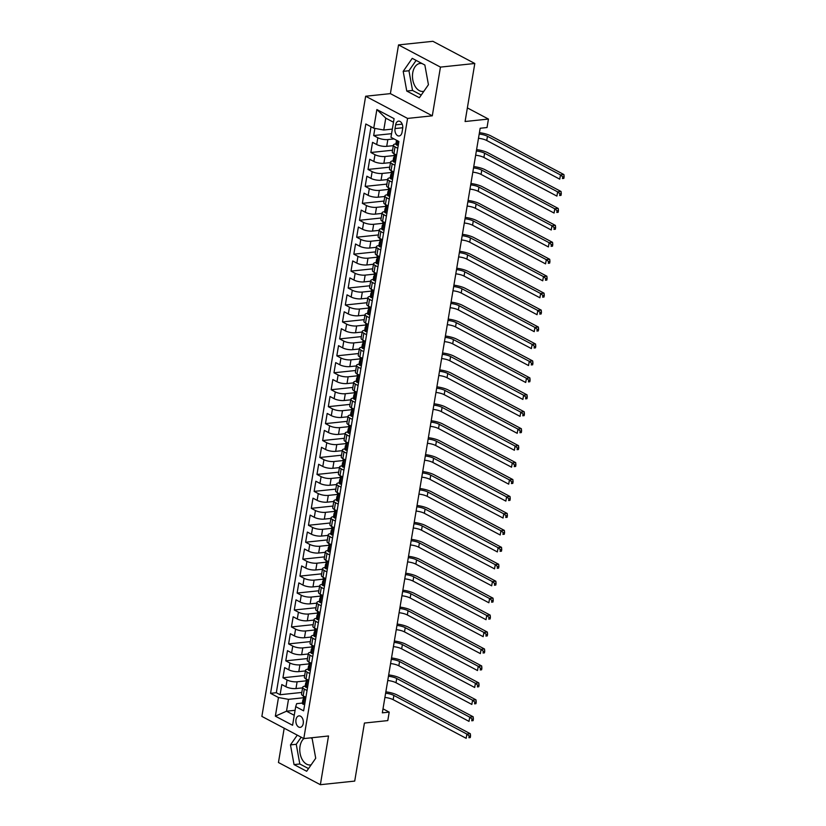 <?xml version="1.0" encoding="UTF-8"?>
<svg xmlns="http://www.w3.org/2000/svg" width="826" height="826" viewBox="0 0 826 826"><rect width="100%" height="100%" fill="white"/><g stroke="black" fill="none" stroke-linecap="round" stroke-linejoin="round"><path stroke-width="1.24" d="M303.865 738.578A14.063 9.034 -96 0 0 300.034 746.291A14.063 9.034 -96 0 0 310.339 764.959A14.063 9.034 -96 0 0 311.165 764.814M303.225 723.535A5.772 3.707 -96 0 0 298.991 715.874A5.772 3.707 -96 0 0 295.976 719.694A5.772 3.707 -96 0 0 300.199 727.355A5.772 3.707 -96 0 0 303.225 723.535M423.872 91.273A14.063 9.034 84 0 1 423.057 91.418A14.063 9.034 84 0 1 412.742 72.75A14.063 9.034 84 0 1 420.104 63.437A14.063 9.034 84 0 1 422.117 63.571M284.196 728.212L278.455 762.512L320.364 784.7L354.715 781.086L364.431 723.049L387.786 720.592L389.201 712.115L383.006 708.832M365.65 96.239L261.873 716.4L303.792 738.589L407.569 118.417L365.65 96.239L390.388 93.627L432.297 115.816L440.454 67.102L398.535 44.914L390.388 93.627M398.535 44.914L432.886 41.3L474.805 63.488L465.09 121.515L488.445 119.058L467.371 107.907M440.454 67.102L474.805 63.488M374.88 128.391L373.682 135.557L391.576 133.678M393.331 145.644L386.713 146.347A7.217 2.189 -170.5 0 1 376.687 144.529L372.547 142.34L370.843 152.5L392.556 150.218M390.491 162.588L383.873 163.29A7.217 2.189 9.5 0 1 373.848 161.473L369.718 159.284L368.014 169.444L389.727 167.162M387.652 179.541L381.044 180.233A7.217 2.189 9.5 0 1 371.008 178.416L366.878 176.227L365.175 186.397L386.888 184.105M384.823 196.485L378.205 197.177A7.217 2.189 9.5 0 1 368.179 195.359L364.039 193.17L362.346 203.341L384.059 201.048M381.984 213.428L375.365 214.12A7.217 2.189 9.5 0 1 365.34 212.303L361.21 210.114L359.506 220.284L381.22 217.992M379.144 230.371L372.536 231.063A7.217 2.189 9.5 0 1 362.511 229.246L358.37 227.057L356.667 237.227L378.38 234.935M376.315 247.315L369.697 248.017A7.217 2.189 9.5 0 1 359.671 246.189L355.531 244L353.838 254.171L375.551 251.889M373.476 264.258L366.858 264.96A7.217 2.189 9.5 0 1 356.832 263.133L352.702 260.944L350.998 271.114L372.712 268.832M370.647 281.201L364.029 281.903A7.217 2.189 9.5 0 1 354.003 280.076L349.863 277.897L348.159 288.057L369.872 285.775M367.807 298.145L361.189 298.847A7.217 2.189 9.5 0 1 351.164 297.03L347.034 294.841L345.33 305L367.043 302.719M364.968 315.088L358.36 315.79A7.217 2.189 9.5 0 1 348.324 313.973L344.194 311.784L342.491 321.944L364.204 319.662M362.139 332.042L355.521 332.733A7.217 2.189 9.5 0 1 345.495 330.916L341.355 328.727L339.662 338.897L361.375 336.605M359.3 348.985L352.681 349.677A7.217 2.189 9.5 0 1 342.656 347.86L338.526 345.671L336.822 355.841L358.536 353.549M356.46 365.928L349.852 366.62A7.217 2.189 9.5 0 1 339.827 364.803L335.686 362.614L333.983 372.784L355.696 370.492M353.631 382.872L347.013 383.563A7.217 2.189 9.5 0 1 336.987 381.746L332.847 379.557L331.154 389.727L352.867 387.435M350.792 399.815L344.174 400.517A7.217 2.189 9.5 0 1 334.148 398.69L330.018 396.501L328.314 406.671L350.028 404.389M347.952 416.758L341.345 417.46A7.217 2.189 9.5 0 1 331.319 415.633L327.179 413.444L325.475 423.614L347.188 421.332M345.123 433.702L338.505 434.404A7.217 2.189 9.5 0 1 328.48 432.576L324.35 430.398L322.646 440.557L344.359 438.276M342.284 450.645L335.676 451.347A7.217 2.189 9.5 0 1 325.64 449.53L321.51 447.341L319.807 457.501L341.52 455.219M339.455 467.588L332.837 468.29A7.217 2.189 9.5 0 1 322.811 466.473L318.671 464.284L316.977 474.444L338.691 472.162M336.616 484.542L329.997 485.234A7.217 2.189 9.5 0 1 319.972 483.416L315.842 481.228L314.138 491.398L335.852 489.106M333.776 501.485L327.168 502.177A7.217 2.189 9.5 0 1 317.143 500.36L313.002 498.171L311.299 508.341L333.012 506.049M330.947 518.429L324.329 519.12A7.217 2.189 9.5 0 1 314.303 517.303L310.163 515.114L308.47 525.284L330.183 522.992M328.108 535.372L321.49 536.064A7.217 2.189 9.5 0 1 311.464 534.246L307.334 532.058L305.63 542.228L327.344 539.936M325.268 552.315L318.66 553.017A7.217 2.189 9.5 0 1 308.635 551.19L304.495 549.001L302.791 559.171L324.504 556.889M322.439 569.259L315.821 569.961A7.217 2.189 9.5 0 1 305.796 568.133L301.666 565.944L299.962 576.114L321.675 573.833M319.6 586.202L312.992 586.904A7.217 2.189 9.5 0 1 302.956 585.076L298.826 582.898L297.123 593.058L318.836 590.776M316.771 603.145L310.153 603.847A7.217 2.189 9.5 0 1 300.127 602.03L295.987 599.841L294.293 610.001L316.007 607.719M313.932 620.089L307.313 620.791A7.217 2.189 9.5 0 1 297.288 618.973L293.158 616.785L291.454 626.944L313.168 624.663M311.092 637.042L304.484 637.734A7.217 2.189 9.5 0 1 294.448 635.917L290.318 633.728L288.615 643.898L310.328 641.606M308.263 653.986L301.645 654.677A7.217 2.189 9.5 0 1 291.619 652.86L287.479 650.671L285.786 660.841L307.499 658.549M305.424 670.929L298.805 671.621A7.217 2.189 9.5 0 1 288.78 669.803L284.65 667.615L282.946 677.785L304.66 675.492M488.445 119.058L487.03 127.534L480.164 128.257L382.335 712.838L389.201 712.115M395.644 124.84L395.024 128.567A5.586 3.593 -96 0 0 399.113 135.98A5.586 3.593 -96 0 0 402.045 132.284L402.665 128.557A5.586 3.593 -96 0 0 398.566 121.133A5.586 3.593 -96 0 0 395.644 124.84L402.2 124.148M302.347 703.06L296.658 703.659L295.698 706.633L303.627 710.835L398.896 141.504L390.966 137.302L394.085 118.665L376.873 109.548L373.744 128.185L365.815 123.993L270.546 693.324L278.476 697.526L288.501 699.343L286.519 711.207L294.242 715.295M295.698 706.633L292.58 725.28L275.357 716.163L278.476 697.526M306.064 680.851L297.112 681.791A7.217 2.189 -170.5 0 1 287.076 679.974L282.946 677.785M302.584 687.872L295.976 688.564L297.112 681.791M308.893 663.908L299.941 664.847A7.217 2.189 -170.5 0 1 289.916 663.03L285.786 660.841M311.732 646.954L302.781 647.904A7.217 2.189 -170.5 0 1 292.755 646.077L288.615 643.898M314.572 630.011L305.62 630.961A7.217 2.189 -170.5 0 1 295.584 629.133L291.454 626.944M317.401 613.068L308.449 614.017A7.217 2.189 -170.5 0 1 298.423 612.19L294.293 610.001M320.24 596.124L311.288 597.064A7.217 2.189 -170.5 0 1 301.263 595.247L297.123 593.058M323.08 579.181L314.117 580.12A7.217 2.189 -170.5 0 1 304.092 578.303L299.962 576.114M325.909 562.238L316.957 563.177A7.217 2.189 -170.5 0 1 306.931 561.36L302.791 559.171M328.748 545.294L319.796 546.234A7.217 2.189 -170.5 0 1 309.76 544.417L305.63 542.228M331.577 528.351L322.625 529.29A7.217 2.189 -170.5 0 1 312.6 527.473L308.47 525.284M334.416 511.408L325.465 512.347A7.217 2.189 -170.5 0 1 315.439 510.53L311.299 508.341M337.256 494.454L328.304 495.404A7.217 2.189 -170.5 0 1 318.268 493.576L314.138 491.398M340.085 477.511L331.133 478.46A7.217 2.189 -170.5 0 1 321.108 476.633L316.977 474.444M342.924 460.567L333.972 461.517A7.217 2.189 -170.5 0 1 323.947 459.69L319.807 457.501M345.764 443.624L336.801 444.564A7.217 2.189 -170.5 0 1 326.776 442.746L322.646 440.557M348.593 426.681L339.641 427.62A7.217 2.189 -170.5 0 1 329.615 425.803L325.475 423.614M351.432 409.737L342.48 410.677A7.217 2.189 -170.5 0 1 332.455 408.86L328.314 406.671M354.261 392.794L345.309 393.734A7.217 2.189 -170.5 0 1 335.284 391.916L331.154 389.727M357.1 375.851L348.149 376.79A7.217 2.189 -170.5 0 1 338.123 374.973L333.983 372.784M359.94 358.907L350.988 359.847A7.217 2.189 -170.5 0 1 340.952 358.03L336.822 355.841M362.769 341.954L353.817 342.904A7.217 2.189 -170.5 0 1 343.792 341.076L339.662 338.897M365.608 325.01L356.656 325.96A7.217 2.189 -170.5 0 1 346.631 324.133L342.491 321.944M368.448 308.067L359.486 309.017A7.217 2.189 -170.5 0 1 349.46 307.189L345.33 305M371.277 291.124L362.325 292.063A7.217 2.189 -170.5 0 1 352.299 290.246L348.159 288.057M374.116 274.18L365.164 275.12A7.217 2.189 -170.5 0 1 355.139 273.303L350.998 271.114M376.945 257.237L367.993 258.177A7.217 2.189 -170.5 0 1 357.968 256.359L353.838 254.171M379.784 240.294L370.833 241.233A7.217 2.189 -170.5 0 1 360.807 239.416L356.667 237.227M382.624 223.35L373.672 224.29A7.217 2.189 -170.5 0 1 363.636 222.473L359.506 220.284M385.453 206.407L376.501 207.347A7.217 2.189 -170.5 0 1 366.476 205.529L362.346 203.341M388.292 189.453L379.34 190.403A7.217 2.189 -170.5 0 1 369.315 188.576L365.175 186.397M391.132 172.51L382.17 173.46A7.217 2.189 -170.5 0 1 372.144 171.632L368.014 169.444M393.961 155.567L385.009 156.517A7.217 2.189 -170.5 0 1 374.983 154.689L370.843 152.5M394.023 138.913L387.848 139.563A7.217 2.189 -170.5 0 1 377.823 137.746L373.682 135.557M371.029 126.75L276.318 692.715L280.107 694.728L301.82 692.436M295.976 688.564A7.217 2.189 9.5 0 1 285.951 686.747L281.811 684.558L280.107 694.728M396.625 155.081L393.899 153.636A7.217 2.189 -170.5 0 1 392.288 151.87L393.424 145.087A7.217 2.189 -170.5 0 1 395.912 143.889M397.76 148.298L395.035 146.863A7.217 2.189 -170.5 0 1 393.424 145.087M394.921 165.241L392.205 163.806A7.217 2.189 -170.5 0 1 390.584 162.041A7.217 2.189 -170.5 0 1 393.083 160.843M390.584 162.041L389.449 168.814A7.217 2.189 9.5 0 0 391.07 170.579L393.785 172.025M392.092 182.195L389.366 180.749A7.217 2.189 -170.5 0 1 387.745 178.984A7.217 2.189 -170.5 0 1 390.244 177.786M387.745 178.984L386.609 185.757A7.217 2.189 9.5 0 0 388.23 187.533L390.956 188.968M389.252 199.138L386.527 197.693A7.217 2.189 -170.5 0 1 384.916 195.927A7.217 2.189 -170.5 0 1 387.415 194.73M384.916 195.927L383.78 202.7A7.217 2.189 9.5 0 0 385.401 204.476L388.117 205.911M386.413 216.082L383.698 214.636A7.217 2.189 -170.5 0 1 382.077 212.871A7.217 2.189 -170.5 0 1 384.575 211.673M382.077 212.871L380.941 219.644A7.217 2.189 9.5 0 0 382.562 221.42L385.288 222.855M383.584 233.025L380.858 231.579A7.217 2.189 -170.5 0 1 379.237 229.814A7.217 2.189 -170.5 0 1 381.736 228.616M379.237 229.814L378.112 236.587A7.217 2.189 9.5 0 0 379.723 238.363L382.448 239.798M380.745 249.968L378.019 248.533A7.217 2.189 -170.5 0 1 376.408 246.757A7.217 2.189 -170.5 0 1 378.907 245.559M376.408 246.757L375.272 253.541A7.217 2.189 9.5 0 0 376.893 255.306L379.609 256.741M377.905 266.912L375.19 265.476A7.217 2.189 -170.5 0 1 373.569 263.7A7.217 2.189 -170.5 0 1 376.067 262.503M373.569 263.7L372.433 270.484A7.217 2.189 9.5 0 0 374.054 272.25L376.78 273.695M375.076 283.855L372.35 282.42A7.217 2.189 -170.5 0 1 370.74 280.644A7.217 2.189 -170.5 0 1 373.228 279.446M370.74 280.644L369.604 287.427A7.217 2.189 9.5 0 0 371.215 289.193L373.941 290.638M372.237 300.798L369.521 299.363A7.217 2.189 -170.5 0 1 367.9 297.587A7.217 2.189 -170.5 0 1 370.399 296.389M367.9 297.587L366.765 304.371A7.217 2.189 9.5 0 0 368.386 306.136L371.101 307.582M369.408 317.742L366.682 316.306A7.217 2.189 -170.5 0 1 365.061 314.541A7.217 2.189 -170.5 0 1 367.56 313.343M365.061 314.541L363.925 321.314A7.217 2.189 9.5 0 0 365.546 323.08L368.272 324.525M366.568 334.695L363.843 333.25A7.217 2.189 -170.5 0 1 362.232 331.484A7.217 2.189 -170.5 0 1 364.731 330.286M362.232 331.484L361.096 338.257A7.217 2.189 9.5 0 0 362.717 340.033L365.433 341.468M363.729 351.639L361.014 350.193A7.217 2.189 -170.5 0 1 359.393 348.427A7.217 2.189 -170.5 0 1 361.891 347.23M359.393 348.427L358.257 355.201A7.217 2.189 9.5 0 0 359.878 356.977L362.604 358.412M360.9 368.582L358.174 367.136A7.217 2.189 -170.5 0 1 356.553 365.371A7.217 2.189 -170.5 0 1 359.052 364.173M356.553 365.371L355.428 372.144A7.217 2.189 9.5 0 0 357.038 373.92L359.764 375.355M358.061 385.525L355.335 384.08A7.217 2.189 -170.5 0 1 353.724 382.314A7.217 2.189 -170.5 0 1 356.223 381.116M353.724 382.314L352.588 389.087A7.217 2.189 9.5 0 0 354.209 390.863L356.925 392.298M355.221 402.469L352.506 401.033A7.217 2.189 -170.5 0 1 350.885 399.257A7.217 2.189 -170.5 0 1 353.383 398.06M350.885 399.257L349.749 406.041A7.217 2.189 9.5 0 0 351.37 407.807L354.096 409.242M352.392 419.412L349.666 417.977A7.217 2.189 -170.5 0 1 348.056 416.201A7.217 2.189 -170.5 0 1 350.544 415.003M348.056 416.201L346.92 422.984A7.217 2.189 9.5 0 0 348.531 424.75L351.256 426.195M349.553 436.355L346.837 434.92A7.217 2.189 -170.5 0 1 345.216 433.144A7.217 2.189 -170.5 0 1 347.715 431.946M345.216 433.144L344.081 439.928A7.217 2.189 9.5 0 0 345.702 441.693L348.417 443.139M346.724 453.298L343.998 451.863A7.217 2.189 -170.5 0 1 342.377 450.087A7.217 2.189 -170.5 0 1 344.876 448.89M342.377 450.087L341.241 456.871A7.217 2.189 9.5 0 0 342.862 458.636L345.588 460.082M343.884 470.242L341.159 468.807A7.217 2.189 -170.5 0 1 339.548 467.041A7.217 2.189 -170.5 0 1 342.047 465.843M339.548 467.041L338.412 473.814A7.217 2.189 9.5 0 0 340.023 475.58L342.749 477.025M341.045 487.195L338.33 485.75A7.217 2.189 -170.5 0 1 336.709 483.984A7.217 2.189 -170.5 0 1 339.207 482.787M336.709 483.984L335.573 490.758A7.217 2.189 9.5 0 0 337.194 492.533L339.909 493.969M338.216 504.139L335.49 502.693A7.217 2.189 -170.5 0 1 333.869 500.928A7.217 2.189 -170.5 0 1 336.368 499.73M333.869 500.928L332.744 507.701A7.217 2.189 9.5 0 0 334.354 509.477L337.08 510.912M335.377 521.082L332.651 519.637A7.217 2.189 -170.5 0 1 331.04 517.871A7.217 2.189 -170.5 0 1 333.539 516.673M331.04 517.871L329.904 524.644A7.217 2.189 9.5 0 0 331.525 526.42L334.241 527.855M332.537 538.025L329.822 536.58A7.217 2.189 -170.5 0 1 328.201 534.814A7.217 2.189 -170.5 0 1 330.699 533.617M328.201 534.814L327.065 541.588A7.217 2.189 9.5 0 0 328.686 543.363L331.412 544.799M329.708 554.969L326.982 553.534A7.217 2.189 -170.5 0 1 325.361 551.758A7.217 2.189 -170.5 0 1 327.86 550.56M325.361 551.758L324.236 558.541A7.217 2.189 9.5 0 0 325.847 560.307L328.572 561.742M326.869 571.912L324.153 570.477A7.217 2.189 -170.5 0 1 322.532 568.701A7.217 2.189 -170.5 0 1 325.031 567.503M322.532 568.701L321.397 575.485A7.217 2.189 9.5 0 0 323.018 577.25L325.733 578.696M324.04 588.855L321.314 587.42A7.217 2.189 -170.5 0 1 319.693 585.644A7.217 2.189 -170.5 0 1 322.192 584.447M319.693 585.644L318.557 592.428A7.217 2.189 9.5 0 0 320.178 594.193L322.904 595.639M321.2 605.799L318.475 604.364A7.217 2.189 -170.5 0 1 316.864 602.588A7.217 2.189 -170.5 0 1 319.363 601.39M316.864 602.588L315.728 609.371A7.217 2.189 9.5 0 0 317.339 611.137L320.065 612.582M318.361 622.742L315.646 621.307A7.217 2.189 -170.5 0 1 314.025 619.541A7.217 2.189 -170.5 0 1 316.523 618.344M314.025 619.541L312.889 626.314A7.217 2.189 9.5 0 0 314.51 628.08L317.225 629.526M315.532 639.696L312.806 638.25A7.217 2.189 -170.5 0 1 311.185 636.485A7.217 2.189 -170.5 0 1 313.684 635.287M311.185 636.485L310.06 643.258A7.217 2.189 9.5 0 0 311.67 645.034L314.396 646.469M312.693 656.639L309.967 655.194A7.217 2.189 -170.5 0 1 308.356 653.428A7.217 2.189 -170.5 0 1 310.855 652.23M308.356 653.428L307.22 660.201A7.217 2.189 9.5 0 0 308.841 661.977L311.557 663.412M309.853 673.582L307.138 672.137A7.217 2.189 -170.5 0 1 305.517 670.371A7.217 2.189 -170.5 0 1 308.015 669.174M305.517 670.371L304.381 677.144A7.217 2.189 9.5 0 0 306.002 678.92L308.728 680.356M307.024 690.526L304.298 689.08A7.217 2.189 -170.5 0 1 302.677 687.315A7.217 2.189 -170.5 0 1 305.176 686.117M302.677 687.315L301.552 694.088A7.217 2.189 9.5 0 0 303.163 695.864L305.888 697.299M393.486 122.238L385.763 118.149L383.78 130.012L373.744 128.185M392.34 129.104L383.78 130.012M432.297 115.816L407.569 118.417M320.364 784.7L328.521 735.987L303.792 738.589M295.078 710.298L286.519 711.207L275.357 716.163M303.225 697.794L288.501 699.343M276.318 692.715L270.546 693.324M385.763 118.149L376.873 109.548M403.191 71.356L406.764 91.046L419.381 97.726L428.436 84.717L424.853 65.027L412.236 58.347L403.191 71.356L408.953 70.747L412.535 90.437L421.25 95.052M297.267 735.14L290.473 744.897L294.046 764.587L306.673 771.267L315.718 758.258L312.145 738.568L310.793 737.855M416.139 60.412L408.953 70.747M412.535 90.437L406.764 91.046M301.17 737.205L296.245 744.288L299.817 763.988L308.532 768.593M299.817 763.988L294.046 764.587M296.245 744.288L290.473 744.897M398.308 145.035L396.903 145.18A4.78 1.456 -170.5 0 1 395.891 144.044L396.428 140.823A4.78 1.456 9.5 0 0 396.769 141.494L397.471 140.74M396.903 145.18L398.328 144.911M479.194 134.049A9.014 2.736 -170.5 0 1 487.454 136.28L560.462 174.916L563.9 174.554L490.881 135.908A13.526 4.109 9.5 0 0 479.421 132.676M478.481 138.283A9.014 2.736 -170.5 0 1 486.741 140.513L559.749 179.159L560.462 174.916L562.754 176.857L562.465 178.55L563.838 178.406L564.127 176.712L562.754 176.857M563.838 178.406L562.465 178.55M564.127 176.712L563.9 174.554M395.468 161.979L394.074 162.133A4.78 1.456 -170.5 0 1 393.052 160.987L393.599 157.766A4.78 1.456 9.5 0 0 393.93 158.447L394.126 158.509M394.074 162.133L395.489 161.855M394.57 156.992L393.992 157.312A4.78 1.456 9.5 0 0 393.599 157.766M394.343 158.396L394.27 156.413A4.78 1.456 -170.5 0 1 393.94 155.732L394.26 153.822M476.354 150.993A9.014 2.736 -170.5 0 1 484.614 153.223L557.622 191.859L561.06 191.498L488.052 152.862A13.526 4.109 9.5 0 0 476.581 149.62M475.652 155.226A9.014 2.736 -170.5 0 1 483.902 157.456L556.92 196.103L557.622 191.859L559.914 193.8L559.636 195.504L561.009 195.359L561.288 193.656L559.914 193.8M561.009 195.359L559.636 195.504M561.288 193.656L561.06 191.498M392.639 178.922L391.235 179.077A4.78 1.456 -170.5 0 1 390.223 177.931L390.76 174.709A4.78 1.456 9.5 0 0 391.09 175.391L391.297 175.453M391.235 179.077L392.66 178.798M391.741 173.935L391.152 174.255A4.78 1.456 9.5 0 0 390.76 174.709M391.503 175.339L391.431 173.357A4.78 1.456 -170.5 0 1 391.101 172.675L391.421 170.765M473.525 167.936A9.014 2.736 -170.5 0 1 481.775 170.166L554.793 208.802L558.221 208.441L485.213 169.805A13.526 4.109 9.5 0 0 473.752 166.563M472.813 172.169A9.014 2.736 -170.5 0 1 481.073 174.4L554.081 213.046L554.793 208.802L557.085 210.754L556.796 212.447L558.169 212.303L558.459 210.609L557.085 210.754M558.169 212.303L556.796 212.447M558.459 210.609L558.221 208.441M389.8 195.876L388.406 196.02A4.78 1.456 -170.5 0 1 387.384 194.874L387.921 191.653A4.78 1.456 9.5 0 0 388.261 192.334L388.457 192.396M388.406 196.02L389.82 195.741M388.901 190.878L388.323 191.198A4.78 1.456 9.5 0 0 387.921 191.653M388.674 192.293L388.602 190.3A4.78 1.456 -170.5 0 1 388.261 189.619L388.581 187.719M470.686 184.879A9.014 2.736 -170.5 0 1 478.946 187.11L551.954 225.756L555.392 225.395L482.384 186.748A13.526 4.109 9.5 0 0 470.913 183.517M469.973 189.123A9.014 2.736 -170.5 0 1 478.233 191.343L551.241 229.989L551.954 225.756L554.246 227.697L553.967 229.391L555.34 229.246L555.619 227.553L554.246 227.697M555.34 229.246L553.967 229.391M555.619 227.553L555.392 225.395M386.96 212.819L385.566 212.963A4.78 1.456 -170.5 0 1 384.555 211.817L385.092 208.606A4.78 1.456 9.5 0 0 385.422 209.277L385.618 209.339M385.566 212.963L386.981 212.685M386.062 207.822L385.484 208.142A4.78 1.456 9.5 0 0 385.092 208.606M385.835 209.236L385.763 207.243A4.78 1.456 -170.5 0 1 385.432 206.572L385.752 204.662M467.846 201.823A9.014 2.736 -170.5 0 1 476.106 204.053L549.125 242.699L552.553 242.338L479.545 203.692A13.526 4.109 9.5 0 0 468.084 200.46M467.144 206.066A9.014 2.736 -170.5 0 1 475.404 208.286L548.412 246.933L549.125 242.699L551.407 244.641L551.128 246.334L552.501 246.189L552.78 244.496L551.407 244.641M552.501 246.189L551.128 246.334M552.78 244.496L552.553 242.338M384.131 229.762L382.727 229.907A4.78 1.456 -170.5 0 1 381.715 228.761L382.252 225.55A4.78 1.456 9.5 0 0 382.593 226.221L382.789 226.293M382.727 229.907L384.152 229.628M383.233 224.765L382.644 225.085A4.78 1.456 9.5 0 0 382.252 225.55M383.006 226.179L382.934 224.187A4.78 1.456 -170.5 0 1 382.593 223.516L382.913 221.605M465.017 218.766A9.014 2.736 -170.5 0 1 473.277 220.996L546.285 259.643L549.724 259.281L476.705 220.635A13.526 4.109 9.5 0 0 465.245 217.403M464.305 223.01A9.014 2.736 -170.5 0 1 472.565 225.23L545.573 263.876L546.285 259.643L548.578 261.584L548.288 263.277L549.662 263.133L549.951 261.439L548.578 261.584M549.662 263.133L548.288 263.277M549.951 261.439L549.724 259.281M381.292 246.706L379.898 246.85A4.78 1.456 -170.5 0 1 378.876 245.714L379.413 242.493A4.78 1.456 9.5 0 0 379.753 243.164L379.95 243.236M379.898 246.85L381.313 246.571M380.394 241.708L379.815 242.028A4.78 1.456 9.5 0 0 379.413 242.493M380.166 243.123L380.094 241.13A4.78 1.456 -170.5 0 1 379.753 240.459L380.074 238.549M462.178 235.72A9.014 2.736 -170.5 0 1 470.438 237.94L543.446 276.586L546.884 276.225L473.876 237.578A13.526 4.109 9.5 0 0 462.405 234.347M461.466 239.953A9.014 2.736 -170.5 0 1 469.726 242.173L542.744 280.819L543.446 276.586L545.738 278.527L545.459 280.22L546.833 280.076L547.111 278.383L545.738 278.527M546.833 280.076L545.459 280.22M547.111 278.383L546.884 276.225M378.453 263.649L377.059 263.793A4.78 1.456 -170.5 0 1 376.047 262.658L376.584 259.436A4.78 1.456 9.5 0 0 376.914 260.107L377.11 260.18M377.059 263.793L378.473 263.525M377.554 258.652L376.976 258.972A4.78 1.456 9.5 0 0 376.584 259.436M377.327 260.066L377.255 258.073A4.78 1.456 -170.5 0 1 376.924 257.402L377.245 255.492M459.339 252.663A9.014 2.736 -170.5 0 1 467.599 254.883L540.617 293.529L544.045 293.168L471.037 254.522A13.526 4.109 9.5 0 0 459.576 251.29M458.636 256.896A9.014 2.736 -170.5 0 1 466.897 259.127L539.905 297.763L540.617 293.529L542.899 295.471L542.62 297.164L543.993 297.019L544.282 295.326L542.899 295.471M543.993 297.019L542.62 297.164M544.282 295.326L544.045 293.168M375.623 280.592L374.219 280.737A4.78 1.456 -170.5 0 1 373.207 279.601L373.744 276.38A4.78 1.456 9.5 0 0 374.085 277.051L374.281 277.123M374.219 280.737L375.644 280.468M374.725 275.595L374.147 275.925A4.78 1.456 9.5 0 0 373.744 276.38M374.498 277.009L374.426 275.017A4.78 1.456 -170.5 0 1 374.085 274.346L374.405 272.435M456.51 269.606A9.014 2.736 -170.5 0 1 464.77 271.826L537.778 310.473L541.216 310.111L468.197 271.465A13.526 4.109 9.5 0 0 456.737 268.233M455.797 273.84A9.014 2.736 -170.5 0 1 464.057 276.07L537.065 314.706L537.778 310.473L540.07 312.414L539.781 314.107L541.154 313.963L541.443 312.269L540.07 312.414M541.154 313.963L539.781 314.107M541.443 312.269L541.216 310.111M372.784 297.536L371.39 297.68A4.78 1.456 -170.5 0 1 370.368 296.544L370.915 293.323A4.78 1.456 9.5 0 0 371.246 293.994L371.442 294.066M371.39 297.68L372.805 297.412M371.886 292.538L371.308 292.869A4.78 1.456 9.5 0 0 370.915 293.323M371.659 293.953L371.586 291.96A4.78 1.456 -170.5 0 1 371.256 291.289L371.566 289.379M453.67 286.55A9.014 2.736 -170.5 0 1 461.93 288.78L534.938 327.416L538.376 327.055L465.368 288.408A13.526 4.109 9.5 0 0 453.897 285.176M452.968 290.783A9.014 2.736 -170.5 0 1 461.218 293.013L534.236 331.66L534.938 327.416L537.23 329.357L536.952 331.05L538.325 330.906L538.604 329.213L537.23 329.357M538.325 330.906L536.952 331.05M538.604 329.213L538.376 327.055M369.955 314.479L368.551 314.634A4.78 1.456 -170.5 0 1 367.539 313.488L368.076 310.266A4.78 1.456 9.5 0 0 368.406 310.948L368.602 311.01M368.551 314.634L369.976 314.355M369.057 309.492L368.468 309.812A4.78 1.456 9.5 0 0 368.076 310.266M368.819 310.896L368.747 308.914A4.78 1.456 -170.5 0 1 368.417 308.232L368.737 306.322M450.841 303.493A9.014 2.736 -170.5 0 1 459.091 305.723L532.109 344.359L535.537 343.998L462.529 305.362A13.526 4.109 9.5 0 0 451.068 302.12M450.129 307.726A9.014 2.736 -170.5 0 1 458.389 309.957L531.397 348.603L532.109 344.359L534.401 346.3L534.112 348.004L535.485 347.86L535.775 346.156L534.401 346.3M535.485 347.86L534.112 348.004M535.775 346.156L535.537 343.998M367.116 331.422L365.722 331.577A4.78 1.456 -170.5 0 1 364.7 330.431L365.237 327.21A4.78 1.456 9.5 0 0 365.577 327.891L365.773 327.953M365.722 331.577L367.136 331.298M366.217 326.435L365.639 326.755A4.78 1.456 9.5 0 0 365.237 327.21M365.99 327.839L365.918 325.857A4.78 1.456 -170.5 0 1 365.577 325.176L365.897 323.265M448.002 320.436A9.014 2.736 -170.5 0 1 456.262 322.667L529.27 361.303L532.708 360.941L459.7 322.305A13.526 4.109 9.5 0 0 448.229 319.063M447.289 324.67A9.014 2.736 -170.5 0 1 455.549 326.9L528.557 365.546L529.27 361.303L531.562 363.254L531.273 364.947L532.656 364.803L532.935 363.11L531.562 363.254M532.656 364.803L531.273 364.947M532.935 363.11L532.708 360.941M364.276 348.376L362.882 348.52A4.78 1.456 -170.5 0 1 361.871 347.374L362.407 344.153A4.78 1.456 9.5 0 0 362.738 344.834L362.934 344.896M362.882 348.52L364.297 348.242M363.378 343.379L362.8 343.699A4.78 1.456 9.5 0 0 362.407 344.153M363.151 344.793L363.079 342.8A4.78 1.456 -170.5 0 1 362.748 342.119L363.068 340.219M445.162 337.38A9.014 2.736 -170.5 0 1 453.422 339.61L526.43 378.256L529.869 377.895L456.861 339.249A13.526 4.109 9.5 0 0 445.4 336.017M444.46 341.623A9.014 2.736 -170.5 0 1 452.72 343.843L525.728 382.49L526.43 378.256L528.723 380.197L528.444 381.891L529.817 381.746L530.096 380.053L528.723 380.197M529.817 381.746L528.444 381.891M530.096 380.053L529.869 377.895M361.447 365.319L360.043 365.464A4.78 1.456 -170.5 0 1 359.031 364.318L359.568 361.107A4.78 1.456 9.5 0 0 359.909 361.778L360.105 361.84M360.043 365.464L361.468 365.185M360.549 360.322L359.96 360.642A4.78 1.456 9.5 0 0 359.568 361.107M360.322 361.736L360.25 359.744A4.78 1.456 -170.5 0 1 359.909 359.073L360.229 357.162M442.333 354.323A9.014 2.736 -170.5 0 1 450.593 356.553L523.601 395.2L527.04 394.838L454.021 356.192A13.526 4.109 9.5 0 0 442.56 352.96M441.621 358.567A9.014 2.736 -170.5 0 1 449.881 360.786L522.889 399.433L523.601 395.2L525.894 397.141L525.604 398.834L526.978 398.69L527.267 396.996L525.894 397.141M526.978 398.69L525.604 398.834M527.267 396.996L527.04 394.838M358.608 382.262L357.214 382.407A4.78 1.456 -170.5 0 1 356.192 381.261L356.729 378.05A4.78 1.456 9.5 0 0 357.069 378.721L357.266 378.793M357.214 382.407L358.629 382.128M357.71 377.265L357.131 377.585A4.78 1.456 9.5 0 0 356.729 378.05M357.482 378.68L357.41 376.687A4.78 1.456 -170.5 0 1 357.069 376.016L357.39 374.106M439.494 371.266A9.014 2.736 -170.5 0 1 447.754 373.497L520.762 412.143L524.2 411.782L451.192 373.135A13.526 4.109 9.5 0 0 439.721 369.903M438.782 375.51A9.014 2.736 -170.5 0 1 447.042 377.73L520.06 416.376L520.762 412.143L523.054 414.084L522.775 415.777L524.149 415.633L524.427 413.94L523.054 414.084M524.149 415.633L522.775 415.777M524.427 413.94L524.2 411.782M355.769 399.206L354.375 399.35A4.78 1.456 -170.5 0 1 353.363 398.215L353.9 394.993A4.78 1.456 9.5 0 0 354.23 395.664L354.426 395.737M354.375 399.35L355.789 399.072M354.87 394.209L354.292 394.529A4.78 1.456 9.5 0 0 353.9 394.993M354.643 395.623L354.571 393.63A4.78 1.456 -170.5 0 1 354.24 392.959L354.56 391.049M436.655 388.22A9.014 2.736 -170.5 0 1 444.915 390.44L517.933 429.086L521.361 428.725L448.353 390.079A13.526 4.109 9.5 0 0 436.892 386.847M435.952 392.453A9.014 2.736 -170.5 0 1 444.212 394.673L517.221 433.32L517.933 429.086L520.215 431.027L519.936 432.721L521.309 432.576L521.598 430.883L520.215 431.027M521.309 432.576L519.936 432.721M521.598 430.883L521.361 428.725M352.939 416.149L351.535 416.294A4.78 1.456 -170.5 0 1 350.523 415.158L351.06 411.937A4.78 1.456 9.5 0 0 351.401 412.608L351.597 412.68M351.535 416.294L352.96 416.025M352.041 411.152L351.463 411.472A4.78 1.456 9.5 0 0 351.06 411.937M351.814 412.566L351.742 410.574A4.78 1.456 -170.5 0 1 351.401 409.902L351.721 407.992M433.826 405.163A9.014 2.736 -170.5 0 1 442.086 407.383L515.094 446.03L518.532 445.668L445.513 407.022A13.526 4.109 9.5 0 0 434.053 403.79M433.113 409.397A9.014 2.736 -170.5 0 1 441.373 411.627L514.381 450.263L515.094 446.03L517.386 447.971L517.097 449.664L518.47 449.52L518.759 447.826L517.386 447.971M518.47 449.52L517.097 449.664M518.759 447.826L518.532 445.668M350.1 433.092L348.706 433.237A4.78 1.456 -170.5 0 1 347.684 432.101L348.231 428.88A4.78 1.456 9.5 0 0 348.562 429.551L348.758 429.623M348.706 433.237L350.121 432.969M349.202 428.095L348.624 428.426A4.78 1.456 9.5 0 0 348.231 428.88M348.975 429.51L348.902 427.517A4.78 1.456 -170.5 0 1 348.572 426.846L348.882 424.936M430.986 422.107A9.014 2.736 -170.5 0 1 439.246 424.327L512.254 462.973L515.692 462.612L442.684 423.965A13.526 4.109 9.5 0 0 431.213 420.733M430.284 426.34A9.014 2.736 -170.5 0 1 438.534 428.57L511.552 467.206L512.254 462.973L514.546 464.914L514.268 466.607L515.641 466.463L515.92 464.77L514.546 464.914M515.641 466.463L514.268 466.607M515.92 464.77L515.692 462.612M347.261 450.036L345.867 450.18A4.78 1.456 -170.5 0 1 344.855 449.045L345.392 445.823A4.78 1.456 9.5 0 0 345.722 446.494L345.918 446.567M345.867 450.18L347.292 449.912M346.373 445.038L345.784 445.369A4.78 1.456 9.5 0 0 345.392 445.823M346.135 446.453L346.063 444.46A4.78 1.456 -170.5 0 1 345.733 443.789L346.053 441.879M428.157 439.05A9.014 2.736 -170.5 0 1 436.407 441.28L509.425 479.916L512.853 479.555L439.845 440.908A13.526 4.109 9.5 0 0 428.384 437.677M427.445 443.283A9.014 2.736 -170.5 0 1 435.705 445.513L508.713 484.16L509.425 479.916L511.717 481.857L511.428 483.551L512.801 483.406L513.091 481.713L511.717 481.857M512.801 483.406L511.428 483.551M513.091 481.713L512.853 479.555M344.432 466.979L343.038 467.134A4.78 1.456 -170.5 0 1 342.016 465.988L342.553 462.766A4.78 1.456 9.5 0 0 342.893 463.448L343.089 463.51M343.038 467.134L344.452 466.855M343.533 461.992L342.955 462.312A4.78 1.456 9.5 0 0 342.553 462.766M343.306 463.396L343.234 461.414A4.78 1.456 -170.5 0 1 342.893 460.732L343.213 458.822M425.318 455.993A9.014 2.736 -170.5 0 1 433.578 458.224L506.586 496.86L510.024 496.498L437.006 457.862A13.526 4.109 9.5 0 0 425.545 454.62M424.605 460.227A9.014 2.736 -170.5 0 1 432.865 462.457L505.873 501.103L506.586 496.86L508.878 498.801L508.589 500.504L509.972 500.36L510.251 498.656L508.878 498.801M509.972 500.36L508.589 500.504M510.251 498.656L510.024 496.498M341.592 483.922L340.198 484.077A4.78 1.456 -170.5 0 1 339.187 482.931L339.723 479.71A4.78 1.456 9.5 0 0 340.054 480.391L340.25 480.453M340.198 484.077L341.613 483.799M340.694 478.935L340.116 479.256A4.78 1.456 9.5 0 0 339.723 479.71M340.467 480.34L340.395 478.357A4.78 1.456 -170.5 0 1 340.064 477.676L340.384 475.766M422.478 472.937A9.014 2.736 -170.5 0 1 430.738 475.167L503.746 513.803L507.185 513.442L434.177 474.805A13.526 4.109 9.5 0 0 422.716 471.563M421.776 477.17A9.014 2.736 -170.5 0 1 430.036 479.4L503.044 518.047L503.746 513.803L506.039 515.754L505.76 517.448L507.133 517.303L507.412 515.61L506.039 515.754M507.133 517.303L505.76 517.448M507.412 515.61L507.185 513.442M338.763 500.876L337.359 501.021A4.78 1.456 -170.5 0 1 336.347 499.875L336.884 496.653A4.78 1.456 9.5 0 0 337.225 497.335L337.421 497.397M337.359 501.021L338.784 500.742M337.865 495.879L337.276 496.199A4.78 1.456 9.5 0 0 336.884 496.653M337.638 497.293L337.566 495.301A4.78 1.456 -170.5 0 1 337.225 494.619L337.545 492.719M419.649 489.88A9.014 2.736 -170.5 0 1 427.909 492.11L500.917 530.757L504.356 530.395L431.337 491.749A13.526 4.109 9.5 0 0 419.876 488.517M418.937 494.124A9.014 2.736 -170.5 0 1 427.197 496.343L500.205 534.99L500.917 530.757L503.21 532.698L502.92 534.391L504.294 534.246L504.583 532.553L503.21 532.698M504.294 534.246L502.92 534.391M504.583 532.553L504.356 530.395M335.924 517.819L334.53 517.964A4.78 1.456 -170.5 0 1 333.508 516.818L334.045 513.607A4.78 1.456 9.5 0 0 334.385 514.278L334.582 514.34M334.53 517.964L335.945 517.685M335.026 512.822L334.447 513.142A4.78 1.456 9.5 0 0 334.045 513.607M334.798 514.237L334.726 512.244A4.78 1.456 -170.5 0 1 334.385 511.573L334.706 509.663M416.81 506.823A9.014 2.736 -170.5 0 1 425.07 509.053L498.078 547.7L501.516 547.339L428.508 508.692A13.526 4.109 9.5 0 0 417.037 505.46M416.097 511.067A9.014 2.736 -170.5 0 1 424.358 513.287L497.376 551.933L498.078 547.7L500.37 549.641L500.091 551.334L501.465 551.19L501.743 549.497L500.37 549.641M501.465 551.19L500.091 551.334M501.743 549.497L501.516 547.339M333.084 534.763L331.691 534.907A4.78 1.456 -170.5 0 1 330.679 533.761L331.216 530.55A4.78 1.456 9.5 0 0 331.546 531.221L331.742 531.294M331.691 534.907L333.105 534.628M332.186 529.765L331.608 530.085A4.78 1.456 9.5 0 0 331.216 530.55M331.959 531.18L331.887 529.187A4.78 1.456 -170.5 0 1 331.556 528.516L331.876 526.606M413.971 523.767A9.014 2.736 -170.5 0 1 422.231 525.997L495.249 564.643L498.677 564.282L425.669 525.635A13.526 4.109 9.5 0 0 414.208 522.404M413.268 528.01A9.014 2.736 -170.5 0 1 421.528 530.23L494.537 568.877L495.249 564.643L497.531 566.584L497.252 568.278L498.625 568.133L498.914 566.44L497.531 566.584M498.625 568.133L497.252 568.278M498.914 566.44L498.677 564.282M330.255 551.706L328.851 551.851A4.78 1.456 -170.5 0 1 327.839 550.715L328.376 547.493A4.78 1.456 9.5 0 0 328.717 548.165L328.913 548.237M328.851 551.851L330.276 551.572M329.357 546.709L328.769 547.029A4.78 1.456 9.5 0 0 328.376 547.493M329.13 548.123L329.058 546.131A4.78 1.456 -170.5 0 1 328.717 545.459L329.037 543.549M411.141 540.72A9.014 2.736 -170.5 0 1 419.401 542.94L492.41 581.587L495.848 581.225L422.829 542.579A13.526 4.109 9.5 0 0 411.369 539.347M410.429 544.953A9.014 2.736 -170.5 0 1 418.689 547.173L491.697 585.82L492.41 581.587L494.702 583.528L494.413 585.221L495.786 585.076L496.075 583.383L494.702 583.528M495.786 585.076L494.413 585.221M496.075 583.383L495.848 581.225M327.416 568.649L326.022 568.794A4.78 1.456 -170.5 0 1 325 567.658L325.547 564.437A4.78 1.456 9.5 0 0 325.878 565.108L326.074 565.18M326.022 568.794L327.437 568.525M326.518 563.652L325.94 563.972A4.78 1.456 9.5 0 0 325.547 564.437M326.291 565.067L326.218 563.074A4.78 1.456 -170.5 0 1 325.888 562.403L326.198 560.493M408.302 557.664A9.014 2.736 -170.5 0 1 416.562 559.883L489.57 598.53L493.008 598.169L420 559.522A13.526 4.109 9.5 0 0 408.529 556.29M407.6 561.897A9.014 2.736 -170.5 0 1 415.85 564.127L488.868 602.763L489.57 598.53L491.862 600.471L491.584 602.164L492.957 602.02L493.236 600.326L491.862 600.471M492.957 602.02L491.584 602.164M493.236 600.326L493.008 598.169M324.577 585.593L323.183 585.737A4.78 1.456 -170.5 0 1 322.171 584.601L322.708 581.38A4.78 1.456 9.5 0 0 323.038 582.051L323.234 582.123M323.183 585.737L324.608 585.469M323.689 580.595L323.1 580.926A4.78 1.456 9.5 0 0 322.708 581.38M323.451 582.01L323.379 580.017A4.78 1.456 -170.5 0 1 323.049 579.346L323.369 577.436M405.473 574.607A9.014 2.736 -170.5 0 1 413.723 576.827L486.741 615.473L490.169 615.112L417.161 576.465A13.526 4.109 9.5 0 0 405.7 573.234M404.761 578.84A9.014 2.736 -170.5 0 1 413.021 581.07L486.029 619.707L486.741 615.473L489.033 617.414L488.744 619.108L490.117 618.963L490.407 617.27L489.033 617.414M490.117 618.963L488.744 619.108M490.407 617.27L490.169 615.112M321.748 602.536L320.354 602.681A4.78 1.456 -170.5 0 1 319.332 601.545L319.868 598.323A4.78 1.456 9.5 0 0 320.209 598.995L320.405 599.067M320.354 602.681L321.768 602.412M320.849 597.539L320.271 597.869A4.78 1.456 9.5 0 0 319.868 598.323M320.622 598.953L320.55 596.961A4.78 1.456 -170.5 0 1 320.209 596.289L320.529 594.379M402.634 591.55A9.014 2.736 -170.5 0 1 410.894 593.78L483.902 632.417L487.34 632.055L414.322 593.409A13.526 4.109 9.5 0 0 402.861 590.177M401.921 595.783A9.014 2.736 -170.5 0 1 410.181 598.014L483.189 636.66L483.902 632.417L486.194 634.358L485.905 636.051L487.288 635.906L487.567 634.213L486.194 634.358M487.288 635.906L485.905 636.051M487.567 634.213L487.34 632.055M318.908 619.479L317.514 619.634A4.78 1.456 -170.5 0 1 316.492 618.488L317.039 615.267A4.78 1.456 9.5 0 0 317.37 615.948L317.566 616.01M317.514 619.634L318.929 619.355M318.01 614.492L317.432 614.812A4.78 1.456 9.5 0 0 317.039 615.267M317.783 615.897L317.711 613.914A4.78 1.456 -170.5 0 1 317.38 613.233L317.7 611.323M399.794 608.494A9.014 2.736 -170.5 0 1 408.054 610.724L481.062 649.36L484.501 648.999L411.493 610.362A13.526 4.109 9.5 0 0 400.032 607.12M399.092 612.727A9.014 2.736 -170.5 0 1 407.342 614.957L480.36 653.603L481.062 649.36L483.355 651.301L483.076 653.005L484.449 652.86L484.728 651.156L483.355 651.301M484.449 652.86L483.076 653.005M484.728 651.156L484.501 648.999M316.079 636.423L314.675 636.578A4.78 1.456 -170.5 0 1 313.663 635.431L314.2 632.21A4.78 1.456 9.5 0 0 314.541 632.892L314.737 632.953M314.675 636.578L316.1 636.299M315.181 631.436L314.592 631.756A4.78 1.456 9.5 0 0 314.2 632.21M314.943 632.84L314.871 630.857A4.78 1.456 -170.5 0 1 314.541 630.176L314.861 628.266M396.965 625.437A9.014 2.736 -170.5 0 1 405.225 627.667L478.233 666.303L481.672 665.942L408.653 627.306A13.526 4.109 9.5 0 0 397.192 624.064M396.253 629.67A9.014 2.736 -170.5 0 1 404.513 631.9L477.521 670.547L478.233 666.303L480.525 668.255L480.236 669.948L481.61 669.803L481.899 668.11L480.525 668.255M481.61 669.803L480.236 669.948M481.899 668.11L481.672 665.942M313.24 653.376L311.846 653.521A4.78 1.456 -170.5 0 1 310.824 652.375L311.361 649.153A4.78 1.456 9.5 0 0 311.701 649.835L311.898 649.897M311.846 653.521L313.26 653.242M312.342 648.379L311.763 648.699A4.78 1.456 9.5 0 0 311.361 649.153M312.114 649.794L312.042 647.801A4.78 1.456 -170.5 0 1 311.701 647.119L312.022 645.22M394.126 642.38A9.014 2.736 -170.5 0 1 402.386 644.61L475.394 683.257L478.832 682.895L405.824 644.249A13.526 4.109 9.5 0 0 394.353 641.017M393.413 646.624A9.014 2.736 -170.5 0 1 401.673 648.844L474.692 687.49L475.394 683.257L477.686 685.198L477.407 686.891L478.781 686.747L479.059 685.053L477.686 685.198M478.781 686.747L477.407 686.891M479.059 685.053L478.832 682.895M310.4 670.32L309.007 670.464A4.78 1.456 -170.5 0 1 307.995 669.318L308.532 666.107A4.78 1.456 9.5 0 0 308.862 666.778L309.058 666.84M309.007 670.464L310.421 670.185M309.502 665.322L308.924 665.642A4.78 1.456 9.5 0 0 308.532 666.107M309.275 666.737L309.203 664.744A4.78 1.456 -170.5 0 1 308.872 664.073L309.192 662.163M391.287 659.324A9.014 2.736 -170.5 0 1 399.547 661.554L472.565 700.2L475.993 699.839L402.985 661.192A13.526 4.109 9.5 0 0 391.524 657.961M390.584 663.567A9.014 2.736 -170.5 0 1 398.844 665.787L471.852 704.433L472.565 700.2L474.847 702.141L474.568 703.835L475.941 703.69L476.22 701.997L474.847 702.141M475.941 703.69L474.568 703.835M476.22 701.997L475.993 699.839M307.571 687.263L306.167 687.408A4.78 1.456 -170.5 0 1 305.155 686.261L305.692 683.05A4.78 1.456 9.5 0 0 306.033 683.721L306.229 683.794M306.167 687.408L307.592 687.129M306.673 682.266L306.085 682.586A4.78 1.456 9.5 0 0 305.692 683.05M306.446 683.68L306.374 681.687A4.78 1.456 -170.5 0 1 306.033 681.016L306.353 679.106M388.457 676.267A9.014 2.736 -170.5 0 1 396.717 678.497L469.726 717.144L473.164 716.782L400.145 678.136A13.526 4.109 9.5 0 0 388.685 674.904M387.745 680.51A9.014 2.736 -170.5 0 1 396.005 682.73L469.013 721.377L469.726 717.144L472.018 719.085L471.729 720.778L473.102 720.633L473.391 718.94L472.018 719.085M473.102 720.633L471.729 720.778M473.391 718.94L473.164 716.782M304.732 704.206L303.338 704.351A4.78 1.456 -170.5 0 1 302.316 703.215L302.863 699.994A4.78 1.456 9.5 0 0 303.194 700.665L303.39 700.737M303.338 704.351L304.753 704.072M303.834 699.209L303.256 699.529A4.78 1.456 9.5 0 0 302.863 699.994M303.607 700.624L303.534 698.631A4.78 1.456 -170.5 0 1 303.194 697.96L303.514 696.05M385.618 693.221A9.014 2.736 -170.5 0 1 393.878 695.44L466.886 734.087L470.324 733.725L397.316 695.079A13.526 4.109 9.5 0 0 385.845 691.847M384.916 697.454A9.014 2.736 -170.5 0 1 393.166 699.674L466.184 738.32L466.886 734.087L469.178 736.028L468.9 737.721L470.273 737.577L470.552 735.883L469.178 736.028M470.273 737.577L468.9 737.721M470.552 735.883L470.324 733.725M298.805 671.621L299.941 664.847M301.645 654.677L302.781 647.904M304.484 637.734L305.62 630.961M307.313 620.791L308.449 614.017M310.153 603.847L311.288 597.064M312.992 586.904L314.117 580.12M315.821 569.961L316.957 563.177M318.66 553.017L319.796 546.234M321.49 536.064L322.625 529.29M324.329 519.12L325.465 512.347M327.168 502.177L328.304 495.404M329.997 485.234L331.133 478.46M332.837 468.29L333.972 461.517M335.676 451.347L336.801 444.564M338.505 434.404L339.641 427.62M341.345 417.46L342.48 410.677M344.174 400.517L345.309 393.734M347.013 383.563L348.149 376.79M349.852 366.62L350.988 359.847M352.681 349.677L353.817 342.904M355.521 332.733L356.656 325.96M358.36 315.79L359.486 309.017M361.189 298.847L362.325 292.063M364.029 281.903L365.164 275.12M366.858 264.96L367.993 258.177M369.697 248.017L370.833 241.233M372.536 231.063L373.672 224.29M375.365 214.12L376.501 207.347M378.205 197.177L379.34 190.403M381.044 180.233L382.17 173.46M383.873 163.29L385.009 156.517M386.713 146.347L387.848 139.563M376.687 144.529L377.823 137.746M285.951 686.747L287.076 679.974M288.78 669.803L289.916 663.03M291.619 652.86L292.755 646.077M294.448 635.917L295.584 629.133M297.288 618.973L298.423 612.19M300.127 602.03L301.263 595.247M302.956 585.076L304.092 578.303M305.796 568.133L306.931 561.36M308.635 551.19L309.76 544.417M311.464 534.246L312.6 527.473M314.303 517.303L315.439 510.53M317.143 500.36L318.268 493.576M319.972 483.416L321.108 476.633M322.811 466.473L323.947 459.69M325.64 449.53L326.776 442.746M328.48 432.576L329.615 425.803M331.319 415.633L332.455 408.86M334.148 398.69L335.284 391.916M336.987 381.746L338.123 374.973M339.827 364.803L340.952 358.03M342.656 347.86L343.792 341.076M345.495 330.916L346.631 324.133M348.324 313.973L349.46 307.189M351.164 297.03L352.299 290.246M354.003 280.076L355.139 273.303M356.832 263.133L357.968 256.359M359.671 246.189L360.807 239.416M362.511 229.246L363.636 222.473M365.34 212.303L366.476 205.529M368.179 195.359L369.315 188.576M371.008 178.416L372.144 171.632M373.848 161.473L374.983 154.689M393.899 153.636L395.035 146.863M391.07 170.579L392.205 163.806M388.23 187.533L389.366 180.749M385.401 204.476L386.527 197.693M382.562 221.42L383.698 214.636M379.723 238.363L380.858 231.579M376.893 255.306L378.019 248.533M374.054 272.25L375.19 265.476M371.215 289.193L372.35 282.42M368.386 306.136L369.521 299.363M365.546 323.08L366.682 316.306M362.717 340.033L363.843 333.25M359.878 356.977L361.014 350.193M357.038 373.92L358.174 367.136M354.209 390.863L355.335 384.08M351.37 407.807L352.506 401.033M348.531 424.75L349.666 417.977M345.702 441.693L346.837 434.92M342.862 458.636L343.998 451.863M340.023 475.58L341.159 468.807M337.194 492.533L338.33 485.75M334.354 509.477L335.49 502.693M331.525 526.42L332.651 519.637M328.686 543.363L329.822 536.58M325.847 560.307L326.982 553.534M323.018 577.25L324.153 570.477M320.178 594.193L321.314 587.42M317.339 611.137L318.475 604.364M314.51 628.08L315.646 621.307M311.67 645.034L312.806 638.25M308.841 661.977L309.967 655.194M306.002 678.92L307.138 672.137M303.163 695.864L304.298 689.08M402.758 127.751L395.024 128.567M396.976 145.169L397.688 140.864M487.454 136.28L486.741 140.513M394.136 162.113L395.417 154.441M484.614 153.223L483.902 157.456M391.297 179.066L392.587 171.385M481.775 170.166L481.073 174.4M388.468 196.01L389.748 188.328M478.946 187.11L478.233 191.343M385.628 212.953L386.909 205.271M476.106 204.053L475.404 208.286M382.789 229.896L384.08 222.215M473.277 220.996L472.565 225.23M379.96 246.84L381.24 239.168M470.438 237.94L469.726 242.173M377.121 263.783L378.411 256.112M467.599 254.883L466.897 259.127M374.292 280.726L375.572 273.055M464.77 271.826L464.057 276.07M371.452 297.67L372.733 289.998M461.93 288.78L461.218 293.013M368.613 314.613L369.903 306.942M459.091 305.723L458.389 309.957M365.784 331.567L367.064 323.885M456.262 322.667L455.549 326.9M362.944 348.51L364.225 340.828M453.422 339.61L452.72 343.843M360.105 365.453L361.396 357.772M450.593 356.553L449.881 360.786M357.276 382.397L358.556 374.715M447.754 373.497L447.042 377.73M354.437 399.34L355.727 391.669M444.915 390.44L444.212 394.673M351.608 416.283L352.888 408.612M442.086 407.383L441.373 411.627M348.768 433.227L350.048 425.555M439.246 424.327L438.534 428.57M345.929 450.17L347.219 442.499M436.407 441.28L435.705 445.513M343.1 467.113L344.38 459.442M433.578 458.224L432.865 462.457M340.26 484.067L341.541 476.385M430.738 475.167L430.036 479.4M337.421 501.01L338.712 493.329M427.909 492.11L427.197 496.343M334.592 517.954L335.872 510.272M425.07 509.053L424.358 513.287M331.753 534.897L333.043 527.215M422.231 525.997L421.528 530.23M328.924 551.84L330.204 544.169M419.401 542.94L418.689 547.173M326.084 568.784L327.364 561.112M416.562 559.883L415.85 564.127M323.245 585.727L324.535 578.055M413.723 576.827L413.021 581.07M320.416 602.67L321.696 594.999M410.894 593.78L410.181 598.014M317.576 619.614L318.857 611.942M408.054 610.724L407.342 614.957M314.737 636.567L316.028 628.885M405.225 627.667L404.513 631.9M311.908 653.511L313.188 645.829M402.386 644.61L401.673 648.844M309.069 670.454L310.359 662.772M399.547 661.554L398.844 665.787M306.229 687.397L307.52 679.715M396.717 678.497L396.005 682.73M303.4 704.341L304.68 696.669M393.878 695.44L393.166 699.674"/></g></svg>
